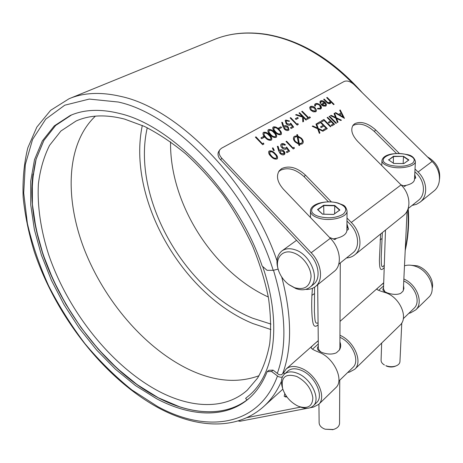 <?xml version="1.0" encoding="UTF-8"?>
<svg xmlns="http://www.w3.org/2000/svg" width="463" height="463" viewBox="0 0 463 463"><rect width="100%" height="100%" fill="white"/><g stroke="black" fill="none" stroke-linecap="round" stroke-linejoin="round"><path stroke-width="0.69" d="M332.88 429.623L325.211 429.218L333.302 429.502C337.226 428.344 339.31 426.296 339.553 423.373L339.553 423.234M318.932 404.13L319.129 422.678C319.221 425.127 320.749 427.106 323.706 428.616L325.211 429.218M395.061 366.297L394.881 366.372C392.236 367.281 389.505 367.217 386.692 366.169L385.806 365.648C389.331 366.956 392.751 367.037 396.068 365.897C398.475 364.913 399.766 363.513 399.945 361.696L399.951 361.591M317.67 284.733L318.336 347.638C318.365 349.38 319.372 350.908 321.351 352.221M403.383 185.831L406.034 185.379C411.294 184.124 414.107 182.208 414.483 179.627L414.489 179.499M384.215 291.447L387.247 292.865C392.624 294.688 397.086 294.867 400.64 293.403L403.024 291.204L403.342 289.96M336.097 352.922L335.959 352.985C331.774 354.606 326.971 354.38 321.548 352.302L320.332 351.741C317.317 350.022 316.646 348.199 318.324 346.278M329.482 237.403L334.876 239.585L336.532 238.318C343.06 236.639 346.509 234.041 346.891 230.516L348.494 229.208L346.926 226.505M348.494 229.208L346.949 223.716M414.518 178.915L415.762 177.966L414.645 176.409M415.762 177.966L414.744 174.487M432.216 288.246C434.404 280.098 426.683 268.575 417.175 265.797L409.587 265.143M297.582 405.901L298.976 406.497C307.82 409.118 312.444 406.242 312.855 397.856C311.356 388.59 306.008 381.471 296.812 376.494C285.457 373.091 280.734 377.119 282.638 388.567C285.249 396.253 290.232 402.029 297.582 405.901M282.476 387.982L282.233 387.091C280.688 381.431 281.4 377.119 284.363 374.168C287.673 371.343 292.24 371.141 298.05 373.56C311.408 378.919 320.963 399.228 313.329 405.779C310.21 408.638 305.91 409.066 300.441 407.064L298.976 406.497M439.52 179.233C440.597 169.643 436.563 162.183 427.418 156.864M294.474 287.656C304.527 290.37 310.054 286.666 311.055 276.544C311.003 267.145 302.663 255.877 293.559 252.856C281.643 248.411 273.714 259.714 279.189 272.169C281.284 277.152 284.485 281.272 288.802 284.537L294.474 287.656M278.79 271.115C275.601 262.243 276.614 255.535 281.817 250.998C285.335 248.481 289.699 248.058 294.914 249.725C310.615 254.285 320.691 279.629 310.019 287.176C306.228 290.098 301.523 290.567 295.898 288.571L289.19 284.82M259.02 375.736C237.143 383.665 213.391 381.385 187.764 368.889C143.935 347.273 104.198 300.313 84.272 249.285C64.617 198.407 66.07 143.808 95.39 116.149M158.983 391.391C111.317 366.192 68.015 311.396 48.598 254.482C40.785 230.076 37.162 205.971 38.406 183.904C40.131 169.643 43.846 156.795 49.553 145.365L60.913 131.012L76.036 121.034C89.585 114.951 105.738 114.292 124.483 119.06L144.468 126.428C158.224 133.431 171.958 142.558 185.657 153.797C199.119 166.142 211.77 180.055 223.6 195.536C234.753 211.689 244.412 228.519 252.578 246.021C259.743 263.621 265.033 280.879 268.453 297.807C270.762 314.267 271.185 329.54 269.726 343.627C267.255 356.84 263.192 368.34 257.538 378.126L247.265 390.182C225.053 410.015 191.248 408.268 158.983 391.391M270.896 329.534L252.896 323.55C181.791 294.584 126.937 198.239 142.309 125.444M268.32 297.026C212.714 271.654 169.487 203.101 170.569 141.857M270.942 324.088L252.595 318.185C184.181 290.735 131.336 197.122 147.251 127.765M384.221 267.51C379.469 273.234 379.614 265.513 379.394 260.403L380.598 234.006M382.334 232.605L381.246 256.525C381.477 260.461 380.551 270.878 384.307 264.998M318.093 324.852C313.011 329.384 312.78 321.935 312.12 316.646C311.657 310.476 311.587 303.375 311.912 295.348L312.444 288.322M314.591 287.158L314.389 312.016C315.025 316.495 314.209 325.24 318.075 322.763M403.192 215.793L403.505 215.544C411.555 209.345 410.473 193.98 401.051 184.905L357.714 141.429C351.857 134.993 350.346 129.536 353.182 125.074L354.826 123.633C361.013 120.988 367.952 123.077 375.649 129.895L399.471 153.548M352.563 126.005L353.564 125.253C359.745 122.602 366.673 124.674 374.353 131.48L375.649 129.895M333.985 271.584L334.298 271.335C342.36 265.166 340.536 248.585 330.333 238.295L283.414 189.222C277.349 182.248 275.96 176.102 279.23 170.789L281.649 168.601C289.115 165.291 297.038 167.45 305.412 175.072L331.421 201.937M278.593 171.779L280.422 170.286C287.888 166.969 295.793 169.117 304.145 176.721L305.412 175.072M310.181 407.735L313.434 407.11L318.608 404.448C327.196 397.04 316.472 374.26 301.459 368.322C294.948 365.654 289.826 365.897 286.105 369.057L283.559 372.906L281.388 374.833L279.004 374.7L273.095 370.128L271.538 371.482L267.163 371.639L268.934 370.284L273.095 370.128M335.6 387.907L335.82 387.693C344.46 380.21 334.078 357.916 319.198 352.32L319.019 352.245C313.735 350.184 311.124 348.645 311.182 347.626C311.286 346.752 313.648 344.46 318.26 340.756M399.882 325.344L400.101 325.124C408.835 317.456 399.667 297.014 385.401 292.628L385.228 292.57C379.619 290.868 376.841 289.74 376.894 289.178C377.09 288.501 379.359 286.441 383.7 283.003M428.478 297.512L428.697 297.292C437.413 289.601 428.773 269.993 414.825 266.098C411.08 264.929 407.637 264.824 404.488 265.791M339.958 335.27C354.166 341.225 363.09 361.962 354.751 369.266L349.565 372.067L347.719 372.489M282.343 377.032L280.613 377.252L278.419 376.668L271.538 371.482M267.163 371.639C262.886 382.432 257.081 391.137 249.754 397.746C226.372 418.911 190.588 416.793 156.616 398.741L135.63 385.679L115.461 369.231L96.57 349.947L79.364 328.354L64.212 304.99L51.451 280.387L41.41 255.096L34.407 229.712L30.743 204.86L30.697 181.253L34.511 159.654L42.347 140.908L54.275 125.895L70.202 115.518C84.087 109.395 100.621 108.73 119.801 113.533C172.178 125.508 238.121 193.679 262.151 266.046L267.058 270.305L273.211 270.34L278.089 269.136M400.912 184.766L404.685 186.404L406.034 185.379M313.41 284.456L313.683 284.236C321.021 278.691 318.92 263.181 309.278 253.793L219.52 158.554C217.83 155.846 217.564 153.496 218.733 151.488L219.717 149.902M352.69 252.995L352.968 252.775C360.341 247.173 358.657 232.276 349.403 223.519L346.972 221.007M418.263 200.467L418.54 200.248C425.862 194.651 424.803 180.842 416.225 173.104L414.883 171.773M403.771 280.972C415.201 285.966 421.151 301.963 414.049 308.277L413.847 308.474M403.551 285.521L403.915 288.513L403.024 291.204M339.946 337.33C352.505 342.718 360.295 361.018 352.904 367.466L352.708 367.657M339.929 341.989C341.104 344.883 340.913 347.574 339.356 350.057L339.9 347.979M336.468 352.725L339.356 350.057M316.495 402.712L316.692 402.526C324.337 395.958 314.846 375.736 301.506 370.435C295.701 368.044 291.14 368.264 287.824 371.089L284.554 373.994M384.163 291.412C382.722 290.382 382.507 289.253 383.526 288.027M300.591 407.122L246.872 417.643M284.786 393.643L284.195 396.299L287.066 397.132M249.783 394.922L245.621 398.359L246.935 399.997M270.103 134.721C268.285 133.066 267.597 131.498 268.042 130.022L268.517 129.605C270.589 129.218 272.551 130.12 274.397 132.308C276.249 133.952 276.955 135.52 276.521 137.007L276.075 137.395C273.998 137.818 272.001 136.926 270.103 134.721M278.494 128.124L280.873 126.798L281.602 127.545L279.224 128.876L278.494 128.124M284.404 129.165L283.02 126.625L281.712 122.301L282.505 122.417L283.686 126.318L284.276 125.901C285.509 125.375 286.829 125.739 288.246 127.007L288.958 129.918L288.49 130.329C287.222 130.867 285.856 130.473 284.404 129.165M320.193 105.101C321.415 106.426 321.727 107.572 321.131 108.533L320.558 109.025L317.514 108.892L317.612 108.336L319.979 108.383L320.431 108.001L319.754 105.437L318.382 104.488L316.675 104.192L315.569 104.794L315.407 106.12L314.649 106.015L314.794 104.308L315.413 103.787C316.837 103.139 318.434 103.579 320.193 105.101L321.09 108.585M334.604 113.238L336.341 117.793L341.416 120.172L340.861 120.507L336.618 118.522L338.025 122.203L337.458 122.539L335.779 118.129L330.478 115.646L331.045 115.31L335.501 117.399L334.043 113.568L334.604 113.238L336.341 117.793M329.031 116.485L329.529 116.196L336.445 123.146L335.953 123.436L329.031 116.485M327.121 117.596L327.619 117.307L334.552 124.275L331.867 125.884L331.149 125.16L333.343 123.852L331.207 121.705L329.008 123.008L328.296 122.29L330.495 120.993L327.121 117.596M321.247 121.017L323.909 119.466L330.871 126.474L330.374 126.775L324.123 120.478L321.964 121.734L321.247 121.017M317.109 123.424L320.309 121.561L327.295 128.616L324.117 130.514L323.4 129.785L326.074 128.187L323.921 126.017L321.241 127.603L320.518 126.874L323.203 125.294L320.518 122.579L317.826 124.153L317.109 123.424M316.559 123.743L318.272 128.454L323.504 130.879L322.914 131.232L318.544 129.206L319.933 133.014L319.337 133.373L317.682 128.807L312.218 126.272L312.814 125.924L317.41 128.054L315.969 124.09L316.559 123.743L318.272 128.454M299.665 145.469L298.878 145.376L298.647 144.172L295.157 142.008C293.415 140.086 292.963 138.391 293.802 136.915L294.561 136.261L297.055 135.867L296.818 134.617L297.599 134.71L297.854 136.035L301.442 138.206C303.23 140.15 303.676 141.869 302.796 143.362L302.09 143.976L299.457 144.381L299.665 145.469M326.681 97.681L327.167 97.415L334.124 104.36L333.638 104.632L330.698 101.698L330.217 103.567C328.909 103.961 327.572 103.399 326.212 101.883L323.678 99.348L324.169 99.076L327.688 102.508L329.992 102.653L329.725 100.841L326.681 97.681M270.89 156.291C269.009 154.567 268.314 152.935 268.8 151.384L269.263 150.973C271.382 150.539 273.384 151.447 275.271 153.704C277.192 155.418 277.91 157.055 277.418 158.618L276.996 158.988C274.866 159.463 272.834 158.566 270.89 156.291M286.62 147.014L289.612 151.141L287.054 152.668L286.308 151.893L288.432 150.631L286.852 148.461L286.261 149.04C284.89 149.636 283.443 149.208 281.909 147.749C280.723 146.476 280.41 145.336 280.966 144.334L281.545 143.831C282.731 143.304 284.05 143.634 285.492 144.821L284.93 145.15L282.251 144.618L281.869 144.954L282.499 147.448L285.619 148.212L286.62 147.014M293.067 147.865L294.017 147.303L294.399 148.282L293.258 148.959L286.024 141.522L286.585 141.198L292.969 148.004L294.017 147.303M340.23 109.968L344.478 118.343L335.125 112.937L335.652 112.631L338.65 114.361L341.081 112.937L339.703 110.275L340.23 109.968L344.356 118.273M305.661 289.375C309.573 289.601 312.878 288.611 315.587 286.418C323.625 280.283 321.577 263.389 311.171 252.763L221.76 158.172C219.08 155.099 218.42 152.304 219.792 149.786L221.47 148.253L344.2 81.442C347.128 80.354 350.393 81.39 353.992 84.55L432.089 161.465C441.152 170.025 441.951 184.824 433.958 190.993L433.652 191.242M347.001 218.032L351.295 222.466C361.273 232.391 362.865 248.625 354.785 254.818C352.459 256.716 349.687 257.769 346.469 257.978M415.027 168.995L418.089 172.039C427.314 180.83 428.24 195.884 420.213 202.071L416.445 204.333L412.064 205.433M280.069 153.479L278.651 150.822L277.32 146.285L278.141 146.395L279.339 150.487L279.953 150.041C281.226 149.456 282.586 149.821 284.045 151.129L285.052 153.016L284.276 154.636C282.968 155.221 281.562 154.833 280.069 153.479M272.383 147.946L273.031 147.917L274.339 150.446L273.425 150.452L272.383 147.946M324.557 102.52L321.258 101.501L320.859 101.848L320.824 103.376L320.095 103.336L320.055 101.368L320.587 100.922C321.97 100.361 323.498 100.847 325.165 102.364L326.369 104.285L326.201 105.709L325.738 106.102L323.133 106.027L320.957 104.534L324.557 102.52L321.015 104.586M315.21 107.931L316.432 110.044L316.206 111.334L315.702 111.768L313.295 111.814L310.933 110.327L310.141 109.314L309.706 107.561L310.482 106.513C311.923 105.929 313.503 106.397 315.21 107.931L316.432 110.044M302.229 111.224L308.474 117.544L309.724 116.832L310.441 117.556L307.409 119.28L306.691 118.551L307.953 117.839L301.708 111.514L302.229 111.224L308.474 117.544M299.017 113.007L299.538 112.717L306.518 119.784L305.997 120.085L303.334 117.382L303.566 121.468L302.814 121.891L302.547 117.081L295.585 114.905L296.291 114.511L302.38 116.416L299.017 113.007M295.301 118.736L297.576 117.463L298.294 118.192L296.019 119.466L295.301 118.736M296.986 124.061L297.9 123.54L298.27 124.478L297.171 125.103L290.127 117.926L290.666 117.631L296.887 124.2L297.9 123.54M290.723 123.146L293.646 127.105L291.175 128.511L290.446 127.771L292.5 126.607L290.961 124.518L290.388 125.062C289.062 125.606 287.656 125.172 286.163 123.766L285.214 120.536L285.793 120.044L289.624 121.051L289.086 121.352L286.481 120.802L286.099 121.132L286.736 123.488L289.757 124.263L290.723 123.146M274.958 131.99C273.147 130.346 272.458 128.789 272.898 127.331L273.367 126.92C275.416 126.544 277.36 127.441 279.201 129.611C281.047 131.249 281.753 132.806 281.325 134.276L280.891 134.658C278.83 135.069 276.857 134.183 274.958 131.99M265.183 137.482C263.354 135.815 262.671 134.241 263.117 132.748L263.609 132.32C265.698 131.926 267.672 132.835 269.53 135.04C271.387 136.689 272.094 138.269 271.654 139.774L271.202 140.167C269.096 140.602 267.087 139.704 265.183 137.482M260.906 137.951L263.401 136.562L264.142 137.326L261.653 138.721L260.906 137.951M262.509 143.617L263.511 143.05L263.875 144.039L262.671 144.722L255.391 137.164L255.981 136.84L262.411 143.762L263.511 143.05M396.56 153.554L374.353 131.48M328.458 201.862L304.145 176.721M283.559 372.906L284.751 373.82M239.556 420.485L239.996 421.249L307.287 408.297M408.806 313.353L410.617 312.843L415.774 309.874L428.697 297.292M285.318 397.034L286.001 395.628M239.996 421.249L238.104 420.936M403.863 279.01C416.879 284.461 423.83 302.692 415.774 309.874M335.195 112.978L335.652 112.631M335.553 112.769L338.65 114.361M338.546 114.5L341.081 112.937M339.738 110.333L340.126 110.107M339.61 114.917L343.071 117.116L341.526 113.788L339.61 114.917L343.176 116.983M293.912 147.442L294.271 148.357M286.076 141.574L286.585 141.198M286.481 141.337L292.969 148.004M286.354 151.945L288.432 150.631M280.908 144.421L281.545 143.831M281.44 143.976L283.292 143.808L285.335 144.913M281.811 145.041L282.499 147.448M282.401 147.587L285.619 148.212M285.515 148.351L286.25 147.622M286.533 147.176L289.473 151.222M277.372 146.447L278.141 146.395M278.037 146.54L279.339 150.487M279.241 150.631L279.953 150.041M279.849 150.18C281.122 149.601 282.488 149.96 283.941 151.268L284.045 151.129M283.941 151.268L284.704 154.272M280.156 151.291L280.578 153.322L283.454 153.982L283.871 153.577M283.518 151.499L280.595 150.874L280.213 151.204L280.682 153.184L283.559 153.843L283.917 153.525L283.518 151.499M272.441 148.085L273.031 147.917M272.933 148.062L274.165 150.446M268.743 151.476L269.263 150.973M269.165 151.117C271.283 150.678 273.286 151.592 275.172 153.849L275.271 153.704M275.172 153.849C277.024 155.499 277.759 157.107 277.378 158.664M269.64 152.119L269.773 154.029L271.376 156.095C272.852 157.866 274.432 158.618 276.116 158.358L276.469 158.01M276.22 158.219L276.515 157.952C276.845 156.697 276.243 155.394 274.698 154.046C273.257 152.263 271.688 151.499 269.998 151.766L269.871 153.884L271.474 155.95C272.95 157.721 274.536 158.479 276.22 158.219L276.116 158.358M326.733 97.739L327.167 97.415M327.069 97.554L333.968 104.447M330.547 103.307L330.698 101.698M323.73 99.4L324.169 99.076M324.071 99.215L327.688 102.508M327.59 102.647L329.697 102.908M329.592 103.046L329.945 102.717M320.801 101.935L320.674 103.371M319.997 101.455L320.587 100.922M320.489 101.061C321.872 100.506 323.4 100.986 325.067 102.502L325.165 102.364M325.067 102.502L326.369 104.285M326.27 104.424L326.16 105.761M324.997 105.639L325.663 104.453L325.119 103.162L322.069 104.875L324.997 105.639L325.42 105.246M322.069 104.875L325.095 105.5M293.739 137.013L294.561 136.261M294.456 136.4L297.055 135.867M296.847 134.774L297.599 134.71M297.501 134.849L297.854 136.035M297.75 136.174L301.442 138.206M301.344 138.344C303.074 140.225 303.549 141.915 302.761 143.397M299.532 145.451L299.457 144.381M294.624 137.656L294.595 137.696C293.843 138.865 294.173 140.237 295.585 141.805L298.496 143.391L297.2 136.626L295.359 136.973L294.694 137.557C293.947 138.726 294.277 140.098 295.683 141.666L298.496 143.391M301.228 143.38L301.911 142.726C302.686 141.528 302.356 140.133 300.921 138.535L297.9 136.926L299.202 143.733L301.228 143.38L301.876 142.772M299.202 143.733L301.326 143.241M297.998 136.788L299.301 143.594M318.168 128.592L323.324 130.988M319.806 133.089L318.544 129.206M312.293 126.306L312.814 125.924M312.716 126.063L317.41 128.054M315.992 124.153L316.46 123.881M317.161 123.476L320.309 121.561M320.205 121.7L327.144 128.702M323.446 129.831L326.074 128.187M320.57 126.926L323.203 125.294M321.299 121.069L323.909 119.466M323.811 119.604L330.721 126.567M327.167 117.648L327.619 117.307M327.515 117.446L334.402 124.368M331.195 125.213L333.343 123.852M328.342 122.336L330.495 120.993M329.083 116.537L329.529 116.196M329.425 116.335L336.294 123.233M336.236 117.932L341.243 120.276M337.897 122.278L336.618 118.522M330.553 115.681L331.045 115.31M330.947 115.449L335.501 117.399M334.066 113.632L334.5 113.377M317.583 108.504L319.979 108.383M319.881 108.527L320.384 108.053M315.511 104.881L315.274 106.102M314.736 104.395L315.413 103.787M315.309 103.926C316.738 103.278 318.336 103.718 320.095 105.24M316.333 110.182L316.165 111.386M309.886 107.057L310.482 106.513M310.384 106.658C311.825 106.068 313.399 106.542 315.112 108.07M310.656 107.561L311.339 110.177L314.985 111.282L315.407 110.883M311.437 110.038L315.083 111.143L315.453 110.825L314.701 108.209L311.107 107.138L310.714 107.474L311.339 110.177M308.37 117.683L309.724 116.832M309.625 116.971L310.285 117.643M306.743 118.609L307.953 117.839M301.76 111.571L302.131 111.369M299.069 113.059L299.538 112.717M299.439 112.856L306.367 119.871M303.462 121.526L303.334 117.382M295.683 114.934L296.291 114.511M296.193 114.656L302.38 116.416M295.353 118.788L297.576 117.463M297.478 117.602L298.143 118.279M297.796 123.685L298.143 124.547M290.185 117.984L290.666 117.631M290.567 117.77L296.887 124.2M290.498 127.823L292.5 126.607M285.156 120.629L285.793 120.044M285.694 120.189L289.462 121.138M286.047 121.219L286.736 123.488M286.638 123.633L289.757 124.263M289.659 124.408L290.417 123.656M290.637 123.308L293.501 127.186M281.764 122.463L282.505 122.417M282.407 122.562L283.686 126.318M283.587 126.463L284.276 125.901M284.178 126.046C285.411 125.514 286.73 125.884 288.148 127.146L288.246 127.007M288.148 127.146L288.918 129.97M284.467 127.117L284.895 129.038L287.685 129.709L288.102 129.31M287.737 127.348L284.901 126.706L284.525 127.03L284.994 128.899L287.783 129.571L288.148 129.252L287.737 127.348M278.547 128.182L280.873 126.798M280.775 126.937L281.446 127.632M272.846 127.418L273.367 126.92M273.268 127.065C275.317 126.688 277.262 127.58 279.102 129.756L279.201 129.611M279.102 129.756C280.879 131.33 281.608 132.858 281.284 134.328M273.72 128.037L273.864 129.837L275.427 131.822C276.868 133.529 278.408 134.27 280.04 134.05L280.387 133.703M280.138 133.911L280.433 133.645C280.728 132.459 280.138 131.22 278.645 129.929C277.239 128.21 275.716 127.464 274.079 127.684L273.963 129.692L275.526 131.677C276.967 133.385 278.506 134.125 280.138 133.911L280.04 134.05M267.984 130.115L268.517 129.605M268.418 129.75C270.49 129.362 272.452 130.265 274.299 132.453L274.397 132.308M274.299 132.453C276.081 134.038 276.81 135.572 276.48 137.06M268.864 130.734L269.009 132.545L270.577 134.548C272.024 136.261 273.569 137.007 275.219 136.788L275.578 136.435M275.317 136.643L275.624 136.377C275.925 135.179 275.329 133.929 273.836 132.626C272.423 130.896 270.89 130.149 269.234 130.375L268.922 130.647L269.107 132.401L270.676 134.403C272.122 136.122 273.668 136.869 275.317 136.643L275.219 136.788M263.065 132.84L263.609 132.32M263.511 132.464C265.606 132.071 267.579 132.979 269.431 135.184L269.53 135.04M269.431 135.184C271.22 136.776 271.949 138.321 271.619 139.82M263.951 133.466L264.089 135.289L265.664 137.303C267.116 139.033 268.673 139.785 270.34 139.554L270.705 139.195M270.438 139.415L270.751 139.137C271.058 137.928 270.461 136.672 268.962 135.364C267.545 133.622 265.999 132.864 264.327 133.095L264.008 133.379L264.188 135.144L265.762 137.158C267.215 138.888 268.772 139.641 270.438 139.415L270.34 139.554M260.964 138.009L263.401 136.562M263.302 136.707L263.985 137.413M263.412 143.189L263.754 144.109M255.449 137.227L255.981 136.84M255.883 136.984L262.411 143.762M262.683 266.503C282.303 323.585 274.484 373.6 249.684 395.008L245.621 398.359M333.175 238.902L336.532 238.318M385.488 230.065L383.497 288.883L385.013 291.921M381.662 343.077L381.078 360.243C381.055 362.066 382.178 363.646 384.44 364.989M393.324 163.173L393.452 156.268L403.591 156.361L393.573 156.546L388.752 159.932M403.163 163.543L403.464 156.639L408.592 160.14M388.683 159.955L393.452 156.268M403.591 156.361L408.904 159.984L408.65 160.175M393.729 163.462L388.445 159.781M408.904 159.984L403.858 163.572M334.604 213.767L334.755 205.456L339.894 210.017L339.616 210.214M323.857 214.19L323.678 205.236L334.755 205.456M339.894 210.017L333.696 214.433M333.8 214.433L322.636 214.19M322.537 214.172L317.525 209.554L323.678 205.236M347.065 211.012C347.516 217.425 329.841 221.881 318.527 218.079C313.266 216.348 310.563 214.004 310.413 211.041C310.76 203.072 327.231 199.947 338.268 203.101C342.643 205.358 345.323 204.171 347.065 211.012L346.891 230.516M319.181 216.562C328.585 218.785 336.595 217.963 343.216 214.103C347.8 209.727 346.046 206.087 337.938 203.182C320.39 197.556 300.47 211.134 319.181 216.562M415.409 161.442C415.566 166.35 400.692 169.545 390.367 166.744C384.828 165.239 382.021 163.173 381.94 160.545C383.451 153.537 396.791 152.477 406.41 154.451C411.283 155.041 414.281 157.374 415.409 161.442L414.483 179.627M390.94 165.384C399.812 167.091 406.994 166.379 412.492 163.236C416.081 159.7 413.98 156.789 406.184 154.515C389.354 150.116 373.109 161.193 390.94 165.384M380.065 239.851L381.859 238.659M311.912 295.348L314.25 293.745M157.993 397.659C108.267 371.025 63.315 313.902 43.013 254.563C37.729 237.583 34.169 220.88 32.341 204.449C31.577 188.36 32.809 173.307 36.039 159.289L43.817 140.515L55.67 125.45L71.499 114.974L55.699 125.427L43.869 140.474L36.102 159.231L32.335 180.813L32.41 204.386L36.085 229.185L43.088 254.511L53.112 279.727L65.856 304.255L80.984 327.544L98.162 349.05L117.017 368.259L137.152 384.637L158.097 397.636C191.404 415.259 226.407 417.591 249.783 397.723C226.343 417.643 191.3 415.288 157.993 397.659M33.012 173.961C22.49 251.183 84.324 359.363 158.022 397.642M281.435 381.327C277.013 391.247 271.353 399.419 264.454 405.848L282.824 389.18M264.454 405.848C237.166 431.14 196.046 428.182 158.375 407.828C104.1 378.173 55.942 316.171 34.314 251.779C28.706 233.34 24.985 215.179 23.15 197.284C22.479 179.737 24.03 163.254 27.809 147.836L36.843 127.088L50.623 110.327L69.074 98.741C83.693 92.554 100.986 91.79 120.953 96.449C177.711 108.365 250.176 181.652 276.99 260.727M70.006 98.359L213.819 39.708C229.127 33.295 246.409 31.542 265.675 34.453C296.372 39.569 325.582 56.058 353.31 83.919M277.459 376.066C258.591 427.517 205.676 432.963 157.623 406.52L131.805 389.892C115.102 376.407 99.464 360.978 84.891 343.598C71.111 325.379 59.015 306.101 48.603 285.775C39.297 265.096 32.219 244.314 27.381 223.426L23.711 192.984L25.315 164.55L32.578 139.45L45.739 119.147L64.774 105.194L89.272 99.076L118.32 102.034C175.627 114.268 248.805 190.837 273.211 270.34M322.508 214.19L317.525 209.554M281.712 276.972C291.875 315.714 292.194 347.962 282.667 373.699M407.822 209.444C408.771 223.531 407.92 236.703 405.281 248.972M311.171 252.763L330.333 238.295M351.295 222.466L401.051 184.905M418.089 172.039L432.089 161.465M158.138 397.7L180.09 407.018M221.76 158.172L220.643 159.932M273.517 270.334C285.937 311.68 287.199 346.029 277.308 373.386M403.962 163.572L393.637 163.462M339.564 210.167L334.61 205.763L323.805 205.549L317.844 209.733M332.503 429.728L333.302 429.502M394.881 366.372L396.068 365.897M310.418 211.203L310.511 217.564M407.075 211.099L403.337 290.052M401.78 322.954L399.945 361.696M76.036 121.034L76.887 120.664M286.319 368.866L318.26 340.623M340.021 321.38L383.705 282.748M318.608 404.448L335.82 387.693M354.751 369.266L400.101 325.124M70.202 115.518L71.082 115.148M213.819 39.708C229.44 33.186 246.982 31.397 266.445 34.343C301.014 40.252 332.984 59.733 362.355 92.785M418.54 200.248L408.123 208.593M352.968 252.775L338.766 264.147M313.683 284.236L310.019 287.176M414.049 308.277L403.308 318.677M352.904 367.466L338.823 381.101M316.692 402.526L313.329 405.779M383.381 286.134L378.653 290.336M318.295 343.997L312.473 349.171M296.563 240.326L282.077 250.807M315.587 286.418L334.298 271.335M354.785 254.818L403.505 215.544M420.213 202.071L433.958 190.993M405.212 250.46C408.25 237.478 409.263 223.49 408.239 208.495M381.934 160.661L381.784 165.58M403.904 163.555L393.689 163.445L388.607 159.833M408.725 160.042L403.881 163.555M340.288 262.926L339.9 348.107M339.749 380.198L339.553 423.373M339.697 210.075L333.725 214.404L322.578 214.161M322.607 214.161L317.734 209.629"/></g></svg>
